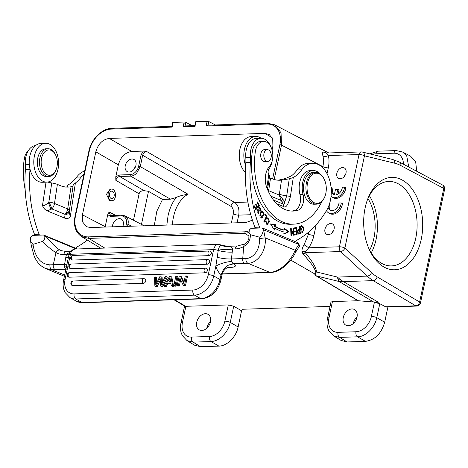 <?xml version="1.0" encoding="UTF-8"?>
<svg xmlns="http://www.w3.org/2000/svg" width="468" height="468" viewBox="0 0 468 468"><rect width="100%" height="100%" fill="white"/><g stroke="black" fill="none" stroke-linecap="round" stroke-linejoin="round"><path stroke-width="0.7" d="M255.885 208.687L254.452 205.85L254.03 206.359L255.791 209.834L259.336 205.511L257.523 201.919L257.102 202.433L258.593 205.388L257.388 206.856L256.043 204.194L255.627 204.703L256.973 207.365L255.885 208.687L255.224 208.71M260.875 138.276L256.294 138.429A17.456 11.144 88.1 0 0 249.362 142.617A17.456 11.144 88.1 0 0 246.004 151.375A17.456 11.144 88.1 0 0 245.805 157.657A19.837 12.659 -91.9 0 1 245.829 162.636A99.193 63.303 88.1 0 0 254.961 227.29A46.472 29.66 -91.9 0 1 255.3 228.173L259.88 228.021A46.472 29.66 88.1 0 0 259.541 227.144A99.193 63.303 -91.9 0 1 250.409 162.484A19.837 12.659 88.1 0 0 250.386 157.511A17.456 11.144 -91.9 0 1 250.585 151.228A17.456 11.144 -91.9 0 1 260.875 138.276A17.456 11.144 -91.9 0 1 270.931 147.016M272.2 160.811A17.456 11.144 -91.9 0 1 268.942 168.989A3.966 2.533 88.1 0 0 268.802 174.634L269.562 175.851A3.966 0.848 -171.4 0 1 269.58 175.962L267.807 187.662A3.966 0.848 8.6 0 0 266.941 186.966L266.842 187.68M263.513 141.394L260.46 141.494A13.888 8.863 88.1 0 0 252.234 152.065A58.325 37.224 88.1 0 0 280.139 222.3A58.325 37.224 88.1 0 0 290.546 224.26L293.6 224.16A58.325 37.224 -91.9 0 1 283.193 222.201A58.325 37.224 -91.9 0 1 255.288 151.965A13.888 8.863 -91.9 0 1 263.513 141.394A13.888 8.863 -91.9 0 1 265.994 141.862A13.888 8.863 -91.9 0 1 272.639 152.825A13.888 8.863 -91.9 0 1 269.299 166.608A15.871 10.126 88.1 0 0 266.579 186.966A45.232 28.864 88.1 0 0 285.106 209.559A45.232 28.864 88.1 0 0 293.179 211.074A45.232 28.864 88.1 0 0 297.525 210.413A11.905 7.599 88.1 0 0 303.048 194.565A17.854 11.396 -91.9 0 1 313.039 170.528A17.854 11.396 -91.9 0 1 316.228 171.13A17.854 11.396 -91.9 0 1 319.948 173.833M313.039 170.528L309.986 170.627A17.854 11.396 88.1 0 0 299.994 194.665A11.905 7.599 -91.9 0 1 294.471 210.512A45.232 28.864 -91.9 0 1 291.652 211.062M282.888 199.462L281.163 200.456L282.04 201.743A3.966 2.276 -27.9 0 0 284.848 201.638L286.709 195.846A7.933 1.696 -171.4 0 1 279.384 194.173L279.221 195.051L284.848 201.638C284.573 203.545 284.053 204.37 283.292 204.124A3.966 2.937 112.5 0 1 283.637 206.564C285.913 208.207 288.159 204.914 290.376 196.683A3.966 0.848 8.6 0 0 286.709 195.846L289.288 178.799L293.266 177.565A43.348 27.665 88.1 0 0 301.679 169.837A27.776 17.726 -91.9 0 1 312.647 163.262A27.776 17.726 -91.9 0 1 330.812 198.18A27.776 17.726 -91.9 0 1 326.676 210.29A116.292 74.219 -91.9 0 1 299.064 238.902A39.821 25.412 88.1 0 0 295.32 241.628M293.383 228.056L292.945 228.086L293.196 233.69L291.114 228.203L290.646 228.232L290.967 235.369L291.412 235.34L291.154 229.735L293.237 235.223L293.711 235.193L293.383 228.056M275.693 224.704L270.492 223.956L274.459 230.045L274.891 228.173A66.456 42.412 88.1 0 0 283.988 231.982L283.83 233.965L289.072 231.73L284.281 228.302L284.146 230.022A64.473 41.149 -91.9 0 1 275.319 226.331L275.693 224.704L274.78 224.734L274.406 226.36L275.319 226.331M296.408 227.501L293.834 227.998L293.916 228.834L296.033 228.425L296.267 230.841L294.36 231.204L294.436 232.034L296.349 231.672L296.56 233.842L294.524 234.234L294.606 235.071L297.098 234.591L296.408 227.501M265.245 221.557L266.163 221.522L265.654 221.288L267.24 224.757L269.439 221.387L267.877 217.737L266.561 218.778L266.918 219.41L267.901 218.574L269.006 220.732L267.21 223.967L266.157 221.522M266.971 216.456L265.011 214.157L264.695 214.824L266.239 216.637L263.888 221.633L264.303 222.119L266.971 216.456L266.111 216.485M298.642 234.088L300.45 233.579L299.415 226.582L298.964 226.723L299.385 229.566C296.706 229.314 297.326 234.076 298.642 234.088L298.701 234.088M301.082 231.625L302.451 232.789L303.668 228.331L303.124 226.705L301.725 225.523L300.357 227.536L301.082 231.625M257.388 209.717L258.465 213.613L259.29 210.243L258.974 209.214C258.851 208.073 259.167 207.605 259.91 207.815C260.752 208.634 260.904 209.611 260.378 210.735L260.746 211.244L261.191 210.132L259.617 206.92L258.476 212.829L257.388 209.717M258.588 207.751L259.91 207.815M261.454 211.507L260.547 212.589L261.548 218.029L262.337 217.725L264.028 213.712L262.261 211.191L261.454 211.507M259.88 228.021L262.32 227.945L263.554 229.811C262.045 235.328 260.541 237.744 259.056 237.054L259.254 238.657L265.18 237.814L263.554 229.811L298.83 244.436L295.162 250.245C291.119 260.325 281.057 270.873 271.773 272.136A3.966 2.428 -99.4 0 0 272.668 272.253L272.668 272.253C281.49 271.493 292.248 260.161 295.647 252.129L295.162 250.245L265.18 237.814C266.666 251.088 257.453 263.115 247.981 263.308L269.761 272.341A23.804 17.608 -67.5 0 0 271.773 272.136M259.254 238.657C260.577 249.181 253.323 258.506 245.934 258.506L242.74 258.593L243.67 246.601L246.42 244.583C247.847 243.114 248.841 241.699 249.397 240.347C249.807 239.99 250.175 238.124 250.509 234.749L259.056 237.054M250.509 234.749L249.046 232.766L249.315 229.969L251.129 228.308L255.3 228.173M297.66 243.272C298.461 243.237 298.444 243.003 297.595 242.57L262.32 227.945M312.647 163.262L308.067 163.414A27.776 17.726 88.1 0 0 297.11 169.966A43.348 27.665 -91.9 0 1 291.231 176.038L284.994 178.647L278.94 180.028A43.348 27.665 -91.9 0 1 277.992 180.192M289.288 178.799L281.514 180.121A43.348 27.665 88.1 0 1 279.981 180.239A43.348 27.665 88.1 0 1 272.247 178.782L270.539 178.074A7.933 1.696 8.6 0 1 269.352 177.46M268.357 191.359L268.661 190.675L279.221 195.051L281.163 200.456L270.878 196.191M268.158 190.926L268.661 190.675L270.539 178.074M328.799 152.989L274.494 124.757L281.034 132.725L281.502 145.103L322.873 166.614A3.966 1.1 12 0 0 328.29 167.842C329.209 163.455 329.232 159.354 328.366 155.54C326.407 156.558 324.599 156.733 322.949 156.078C323.692 159.348 323.663 162.858 322.873 166.614L322.657 167.638M309.015 231.812L308.529 234.088L304.095 244.782C302.539 247.203 301.825 249.514 301.965 251.708L305.376 251.772L308.757 247.788C311.273 243.863 313.004 239.704 313.952 235.316L316.204 224.704M340.236 178.747A5.949 4.276 -60.7 0 0 345.665 174.149A5.949 4.276 -60.7 0 0 344.337 167.965A5.949 4.276 -60.7 0 0 342.611 167.562A5.949 4.276 -60.7 0 0 337.182 172.16A5.949 4.276 -60.7 0 0 338.504 178.337A5.949 4.276 -60.7 0 0 340.236 178.747M328.349 234.673A5.949 4.276 -60.7 0 0 333.778 230.075A5.949 4.276 -60.7 0 0 332.45 223.891A5.949 4.276 -60.7 0 0 330.724 223.488A5.949 4.276 -60.7 0 0 325.295 228.086A5.949 4.276 -60.7 0 0 326.617 234.269A5.949 4.276 -60.7 0 0 328.349 234.673M328.606 212.87L329.805 213.543A9.922 7.125 -60.7 0 0 342.471 203.633L341.266 202.96A9.922 7.125 119.3 0 1 341.096 203.972A9.922 7.125 119.3 0 1 328.606 212.87A9.922 7.125 119.3 0 1 326.465 210.641M329.478 203.966L329.63 204.048A6.926 4.973 -60.7 0 0 330.724 210.506M331.069 187.586L333.005 188.235A6.926 4.973 -60.7 0 0 334.099 194.694M331.982 197.057L333.181 197.73A9.922 7.125 -60.7 0 0 345.846 187.82L344.641 187.141A9.922 7.125 119.3 0 1 344.471 188.159A9.922 7.125 119.3 0 1 331.982 197.057A9.922 7.125 119.3 0 1 331.046 196.379M338.136 194.05L339.007 189.955L337.802 189.277L336.65 194.7A6.926 4.973 -60.7 0 0 342.19 188.206A6.926 4.973 -60.7 0 0 342.342 187.218L344.641 187.141M305.376 251.772L305.317 252.691L303.305 254.06L310.81 263.11C313.496 266.684 315.982 271.171 315.321 271.674L315.052 274.178C314.625 274.628 315.017 275.219 316.233 275.945A3.966 2.831 -59.4 0 1 316.532 275.95C315.327 275.243 314.946 274.693 315.403 274.289L290.692 260.073M402.421 180.133A46.221 29.502 88.1 0 0 367.912 198.526A46.221 29.502 88.1 0 0 365.145 207.81A46.221 29.502 88.1 0 0 369.585 250.204A46.221 29.502 88.1 0 0 383.953 267.012A46.221 29.502 88.1 0 0 421.229 239.335A46.221 29.502 88.1 0 0 402.421 180.133M326.471 153.124L328.366 155.54L359.02 154.551A3.966 2.533 -91.9 0 1 361.302 151.936A3.966 3.966 0 0 1 362.372 152.047A3.966 3.007 103.8 0 1 364.478 155.803L344.875 248.046A3.966 2.586 132.7 0 1 340.581 251.55L305.317 252.691L302.714 253.393L303.305 254.06M326.857 153.054L323.154 152.006C322.464 152.428 322.394 153.785 322.949 156.078M324.927 152.352L325.67 153.013M324.248 152.106L325.564 152.977M347.127 341.962L341.073 340.441L333.532 335.866L339.598 337.393L347.127 341.962L365.45 341.371C374.956 339.973 381.367 333.59 384.673 322.236L387.908 307.014M416.69 171.247L415.707 162.022L410.535 156.131L402.55 151.977M353.328 323.499A8.927 6.412 119.3 0 1 357.061 316.859M330.045 306.423L242.231 309.266L241.57 310.781L233.696 306.224L230.256 322.417A3.966 1.1 -168 0 0 224.839 321.188A15.865 11.396 119.3 0 1 209.459 336.498A3.966 2.533 88.1 0 0 211.033 341.552C215.221 341.336 219.199 339.399 222.961 335.737C226.664 331.976 229.092 327.536 230.256 322.417L238.13 326.974L241.57 310.781M224.839 321.194L228.296 304.931L185.726 306.312L184.813 306.183L174.008 299.783M228.296 304.931L233.696 306.224M332.438 301.562L328.981 317.819A3.966 1.1 12 0 0 327.512 318.345L330.958 302.112L332.438 301.562L358.207 300.731L377.372 302.299L374.371 302.398L379.776 303.691L386.135 307.066L416.701 306.078A3.966 2.533 -91.9 0 1 415.783 305.844A3.966 2.533 -91.9 0 1 415.742 305.82A3.966 2.831 -59.4 0 0 419.626 302.018L443.769 188.429A3.966 2.866 -62 0 0 442.582 185.024L399.602 162.156A3.966 2.866 118 0 1 400.795 165.561L443.769 188.429A3.966 1.1 -168 0 1 444.6 189.353A3.966 3.966 0 0 0 442.582 185.024M249.023 232.584L244.553 233.362L88.809 238.399L81.567 236.586C75.512 232.415 73.33 225.67 75.015 216.356A1.188 0.328 12 0 1 75.453 216.198A22.61 16.24 119.3 0 0 88.341 236.884L244.08 231.847A22.61 16.24 119.3 0 0 249.116 230.841M201.813 330.472A8.927 6.412 -60.7 0 0 209.956 323.569A8.927 6.412 -60.7 0 0 207.968 314.297A8.927 6.412 -60.7 0 0 205.376 313.695A8.927 6.412 -60.7 0 0 197.233 320.592A8.927 6.412 -60.7 0 0 199.222 329.864A8.927 6.412 -60.7 0 0 201.813 330.472M200.579 346.7L194.53 345.179L186.984 340.605L193.05 342.137L200.579 346.7L218.901 346.109C227.009 346.104 236.217 336.937 238.13 326.974M206.786 328.243A8.927 6.412 119.3 0 1 210.512 321.604M185.047 125.939L185.591 123.441L184.872 123.037L185.088 122.013L192.254 125.705M215.374 124.956L208.804 121.54L196.08 121.657L195.905 121.961M196.08 121.657L195.109 125.687M185.035 126.015L183.169 126.764L183.953 123.066A1.188 0.328 -168 0 1 185.591 123.441M172.926 122.704L173.101 122.4L185.088 122.013M184.872 123.037L183.953 123.066M252.41 220.141L246.045 222.505L90.342 227.542L86.516 226.711L82.701 222.06L82.432 214.841L95.823 151.825C98.14 143.875 102.627 139.411 109.284 138.429L264.987 133.392L269.229 134.456L272.715 139.125L272.902 146.092L272.066 150.017M171.926 126.366L172.674 122.487M172.13 126.43L172.095 127.12L111.249 129.092A22.61 16.24 119.3 0 0 89.335 150.901L75.453 216.198M208.008 125.272L206.142 126.021L207.149 121.3M301.965 251.708L302.714 253.393M304.095 244.782L308.757 247.788L339.411 246.794L359.02 154.551A3.966 1.1 -168 0 1 364.478 155.803L394.752 163.227A55.546 35.451 -91.9 0 1 400.795 165.561M315.403 274.289L316.321 271.879C316.971 272.142 315.701 267.392 313.578 264.168C311.273 260.512 310.98 259.88 305.317 252.691M315.321 271.674L337.41 277.068A59.518 37.984 88.1 0 0 341.336 280.244A59.518 37.984 88.1 0 0 343.454 281.607A59.518 42.448 120.6 0 1 339.013 281.484A59.518 13.847 -76.2 0 1 338.118 279.542A59.518 13.847 -76.2 0 1 337.41 277.068L367.21 276.108L340.587 251.55A3.966 2.533 -91.9 0 1 339.411 246.794A3.966 1.1 12 0 1 344.875 248.046L371.498 272.604A3.966 2.586 -47.3 0 1 367.21 276.108A59.518 37.984 -91.9 0 0 373.253 280.642L343.454 281.607L378.32 302.269L377.372 302.299M374.371 302.398L371.381 316.45A15.865 11.396 119.3 0 1 356.002 331.753A3.966 2.533 88.1 0 0 357.575 336.814C365.654 336.79 374.874 327.618 376.798 317.678L379.776 303.691M402.585 151.995L406.733 155.908L408.74 167.017M348.356 325.728A8.927 6.412 -60.7 0 0 356.499 318.831A8.927 6.412 -60.7 0 0 354.516 309.559A8.927 6.412 -60.7 0 0 351.924 308.95A8.927 6.412 -60.7 0 0 343.775 315.847A8.927 6.412 -60.7 0 0 345.764 325.12A8.927 6.412 -60.7 0 0 348.356 325.728M338.118 279.542L341.336 280.244M35.591 145.571A17.456 11.144 88.1 0 0 28.928 149.748A17.456 11.144 88.1 0 0 25.576 158.506A17.456 11.144 88.1 0 0 25.377 164.789A19.837 12.659 -91.9 0 1 25.401 169.767A99.193 63.303 88.1 0 0 34.533 234.421A46.472 29.66 -91.9 0 1 34.872 235.305L39.447 235.152A46.472 29.66 88.1 0 0 39.113 234.275A99.193 63.303 -91.9 0 1 29.981 169.615A19.837 12.659 88.1 0 0 30.01 169.176M48.456 181.9A3.966 2.533 88.1 0 0 48.807 182.362M84.041 173.88A27.776 17.726 -91.9 0 0 81.251 176.968A43.348 27.665 88.1 0 1 75.383 183.023C73.64 184.322 72.885 185.147 73.113 185.504C73.271 185.995 72.575 186.41 71.031 186.755A43.348 27.665 88.1 0 1 68.1 187.095A43.348 27.665 88.1 0 1 60.366 185.638L57.377 184.398L54.493 203.451A7.933 5.868 112.5 0 1 51.884 208.927L47.151 210.852C44.981 209.828 43.43 208.055 42.489 205.54L46.028 182.151M47.151 210.852L64.613 218.088L65.07 214.397L51.884 208.927A7.933 1.188 -117 0 0 48.865 202.006L48.368 202.521C45.694 205.089 43.735 206.095 42.489 205.54M75.383 183.023L70.235 217.047C68.562 218.55 66.684 218.895 64.613 218.088M87.27 240.049A116.292 74.219 -91.9 0 1 78.636 246.033A39.821 25.412 88.1 0 0 75.57 248.175M39.447 235.152L43.618 235.018L44.94 236.586C44.589 239.616 43.705 241.248 42.29 241.488C47.637 246.624 52.205 250.351 55.99 252.673A27.776 20.539 -67.5 0 0 63.882 254.463L66.456 254.381L65.766 257.499L68.427 257.312M34.872 235.305L32.427 235.381L30.613 237.346L30.666 241.816L32.953 244.372L42.29 241.488M77.472 248.964L43.618 235.018M84.644 171.042A27.776 17.726 88.1 0 0 76.688 177.091A43.348 27.665 -91.9 0 1 68.258 184.848C67.193 185.463 66.883 185.843 67.333 185.983C68.188 186.41 67.632 186.785 65.66 187.106M67.72 186.363L67.146 185.755L66.983 186.855M73.084 185.322L73.143 185.691M57.377 184.398A7.933 1.696 -171.4 0 0 51.749 182.953A7.933 1.696 8.6 0 1 47.677 182.052M28.39 150.55A13.888 8.863 88.1 0 0 24.178 159.442A58.325 37.224 88.1 0 0 25.161 189.61M70.235 217.047L69.206 211.273L65.07 214.397A7.933 5.868 -67.5 0 0 67.679 208.915L71.031 186.755M44.799 235.416L46.01 236.463C52.357 244.126 57.073 248.678 60.167 250.123A3.966 2.662 118 0 0 55.99 252.673L53.282 264.724L49.936 264.847C41.172 264.256 35.609 257.962 33.251 245.969L32.953 244.372M76.255 248.999L46.01 236.463L44.94 236.586M49.936 264.847C49.731 267.146 50.31 268.755 51.673 269.662L45.688 268.515L64.397 276.272M228.337 267.205L229.589 267.556C235.597 267.216 236.902 265.97 233.497 263.806L227.84 265.362L223.33 269.837L221.434 274.856L222.007 274.903L220.832 280.437C217.796 291.324 211.413 297.478 201.696 298.888A3.966 2.533 -91.9 0 1 200.778 298.648A19.837 14.245 -60.7 0 0 220.007 279.513A3.966 1.1 12 0 1 220.832 280.437M178.004 276.828L176.021 286.153L175.061 285.609L177.039 276.29L178.004 276.828M177.039 276.29L175.816 276.331L173.833 285.65L174.798 286.194L176.021 286.153M154.896 286.264L154.422 277.021L155.68 276.98L155.774 284.942L159.652 276.851L161.132 276.804L161.472 284.755L165.093 276.676L166.321 276.635L161.805 286.042L160.623 286.077L160.126 277.957L156.148 286.223L154.896 286.264L155.862 286.802L157.108 286.761L160.261 280.262M160.623 286.077L161.583 286.621L162.765 286.58L167.287 277.179L166.321 276.635M162.449 282.537L162.098 277.343L161.132 276.804M156.739 282.824L156.64 277.524L155.68 276.98M180.677 279.776L179.343 286.042L178.378 285.503L179.934 278.179L183.24 285.345L184.205 285.889L185.463 285.849L184.497 285.304L186.48 275.985L187.44 276.524L185.463 285.849M183.977 282.28L181.409 276.723L180.443 276.178L179.185 276.219L177.202 285.538L178.168 286.083L179.343 286.042M143.395 283.321A2.381 1.708 -60.7 0 0 145.571 281.479A2.381 1.708 -60.7 0 0 145.039 279.004A2.381 2.381 0 0 0 143.799 278.7A2.381 1.521 -91.9 0 0 142.43 280.268A2.381 1.521 -91.9 0 0 143.395 283.321L72.756 285.603A2.381 1.708 -60.7 0 1 72.066 285.445A2.381 2.381 0 0 1 73.154 280.987A2.381 1.521 88.1 0 0 71.785 282.555A2.381 1.521 88.1 0 0 72.756 285.603M205.101 272.809A2.381 1.708 -60.7 0 0 207.271 270.966A2.381 1.708 -60.7 0 0 206.739 268.492A2.381 2.381 0 0 0 205.499 268.187A2.381 1.521 -91.9 0 0 204.13 269.755A2.381 1.521 -91.9 0 0 205.101 272.809L69.159 277.202A2.381 1.708 -60.7 0 1 68.468 277.044A2.381 2.381 0 0 1 69.556 272.587A2.381 1.521 88.1 0 0 68.193 274.154A2.381 1.521 88.1 0 0 69.159 277.202M207.189 264.221A2.381 1.708 -60.7 0 0 209.36 262.384A2.381 1.708 -60.7 0 0 208.827 259.91A2.381 2.381 0 0 0 207.587 259.605A2.381 1.521 -91.9 0 0 206.218 261.173A2.381 1.521 -91.9 0 0 207.189 264.221L70.721 268.638A2.381 1.708 -60.7 0 1 70.025 268.474A2.381 2.381 0 0 1 71.118 264.022A2.381 1.521 88.1 0 0 69.75 265.59A2.381 1.521 88.1 0 0 70.721 268.638M209.009 255.645A2.381 1.708 -60.7 0 0 211.185 253.808A2.381 1.708 -60.7 0 0 210.653 251.334A2.381 2.381 0 0 0 209.407 251.029A2.381 1.521 -91.9 0 0 208.044 252.597A2.381 1.521 -91.9 0 0 209.009 255.645L72.54 260.062A2.381 1.708 -60.7 0 1 71.85 259.898A2.381 2.381 0 0 1 72.938 255.446A2.381 1.521 88.1 0 0 71.575 257.014A2.381 1.521 88.1 0 0 72.54 260.062M166.251 286.469L165.286 285.925L166.906 283.07L170.773 282.947L171.253 285.732L172.218 286.276L173.61 286.229L172.645 285.691L170.843 276.489L169.521 276.529L163.987 285.971L164.947 286.51L166.251 286.469L167.866 283.614L170.873 283.514M173.61 286.229L171.803 277.033L170.843 276.489M245.934 258.506C245.776 260.857 246.455 262.454 247.981 263.308L233.263 263.554A3.966 2.533 88.1 0 1 231.964 261.448L231.426 258.956L232.584 249.005C228.062 249.865 223.411 249.807 218.632 248.83C219.445 246.437 220.217 245.179 220.943 245.062A3.966 2.937 112.5 0 0 220.551 244.852L218.182 244.407A7.933 5.066 -91.9 0 0 213.624 249.637L208.289 274.739A3.966 1.1 12 0 1 213.747 275.991L215.836 266.175L218.258 250.503A3.966 1.1 -168 0 0 213.624 249.637L70.44 254.27L65.099 279.373A3.966 1.1 12 0 0 63.625 279.899C62.882 283.415 62.981 286.72 63.923 289.827L64.999 292.43L70.001 297.625A19.837 14.245 119.3 0 0 75.757 298.976L82.017 302.492A3.966 2.533 88.1 0 0 82.935 302.726L76.255 301.14A19.837 14.245 -60.7 0 0 82.017 302.492L200.778 298.648L194.518 295.132L75.757 298.976A3.966 2.533 88.1 0 1 74.143 293.892A15.871 11.396 119.3 0 1 65.099 279.373M232.333 252.112C227.758 252.305 223.066 251.766 218.258 250.503L218.632 248.83M244.629 263.449C243.161 262.601 242.535 260.98 242.74 258.593L231.426 258.956C226.67 259.126 221.85 258.541 216.971 257.195M68.989 254.691L66.456 254.381L70.03 252.082M66.965 264.204L64.596 264.356L65.766 257.499M66.298 269.217L65.947 268.971M65.894 269.229L55.171 269.58A3.966 2.533 88.1 0 1 53.282 264.724L64.596 264.356L64.35 266.871A3.966 2.533 -91.9 0 0 65.655 268.977M295.647 252.129L299.573 246.115L298.239 242.991M297.595 242.57L299.403 245.121M233.263 263.554L227.887 265.391L223.242 269.972L221.048 274.593L220.007 279.513L213.747 275.991A19.837 14.245 119.3 0 1 194.518 295.132A3.966 2.533 -91.9 0 1 192.904 290.049A15.871 11.396 119.3 0 0 208.289 274.739M221.434 274.856L221.048 274.593A15.871 10.126 88.1 0 1 215.836 266.175A11.905 3.235 -15.4 0 1 231.964 261.448M249.046 232.766L248.818 238.645C247.636 242.477 245.01 243.793 244.325 244.097L243.67 246.601A27.776 20.539 -67.5 0 1 235.158 248.923L232.584 249.005C232.298 247.473 230.97 246.583 228.6 246.349L221.967 245.437M228.6 246.349C226.021 246.771 223.47 246.344 220.943 245.062L221.961 245.437M173.833 285.65L175.061 285.609M157.108 286.761L156.148 286.223M162.765 286.58L161.805 286.042M177.202 285.538L178.378 285.503M186.48 275.985L185.305 276.021L183.749 283.339L180.443 276.178M183.24 285.345L184.497 285.304M166.906 283.07L167.866 283.614M163.987 285.971L165.286 285.925M171.253 285.732L172.645 285.691M169.065 279.285L167.468 282.058L170.609 281.952L169.942 277.495L169.065 279.285L170.27 279.963L169.094 282.005M45.572 143.261L40.991 143.407A19.44 12.408 88.1 0 0 29.537 157.827A19.44 12.408 88.1 0 0 42.249 182.274L46.829 182.122A19.44 12.408 -91.9 0 1 34.111 157.681A19.44 12.408 -91.9 0 1 45.572 143.261A19.44 12.408 -91.9 0 1 58.289 167.702A19.44 12.408 -91.9 0 1 46.829 182.122M47.888 148.742L45.753 148.812A13.888 8.863 88.1 0 0 37.692 158.371A13.888 8.863 88.1 0 0 41.02 173.71A13.888 8.863 88.1 0 0 46.654 176.571L48.789 176.5A13.888 8.863 -91.9 0 1 43.155 173.64A13.888 8.863 -91.9 0 1 39.833 158.301A13.888 8.863 -91.9 0 1 47.888 148.742A13.888 8.863 -91.9 0 1 53.522 151.603A13.888 8.863 -91.9 0 1 55.429 154.621L55.739 155.277A12.694 8.102 -91.9 0 1 56.195 169.474A12.694 8.102 -91.9 0 1 44.518 172.669A12.694 8.102 -91.9 0 1 42.676 154.873A12.694 8.102 -91.9 0 1 53.99 152.521A12.694 8.102 -91.9 0 1 55.739 155.277M56.195 169.474L55.932 170.147A13.888 8.863 -91.9 0 1 48.789 176.5M95.823 151.825L118.334 164.853C120.65 156.909 125.137 152.445 131.789 151.462L143.302 151.088L146.525 151.421C144.618 151.702 143.337 152.977 142.676 155.253L230.87 206.306A3.966 2.785 120.1 0 1 234.714 202.48C238.23 205.13 239.563 209.342 238.721 215.122L237.095 222.791M125.851 226.395L126.366 223.967A8.728 6.265 119.3 0 0 121.393 215.982L110.436 216.339L107.745 214.666L105.113 227.062M122.797 226.494A6.944 4.984 -60.7 0 0 121.311 219.135A6.944 4.984 -60.7 0 0 119.293 218.661A6.944 4.984 -60.7 0 0 112.39 226.828M144.197 225.798L125.061 215.853L127.156 217.813C128.22 219.603 128.501 221.779 127.992 224.336L127.571 226.336M110.477 215.461L109.12 211.986L107.745 214.666M118.334 164.853L115.777 176.863L115.853 180.332L139.107 193.799L133.485 220.229M110.547 200.801L109.436 200.602L106.488 194.273L110.138 189.101M139.107 193.799C139.68 191.669 141.377 190.634 144.197 190.692L119.697 176.506C117.79 176.787 116.509 178.062 115.853 180.332M141.471 224.383L148.496 191.313L144.197 190.692M148.496 191.313L162.507 199.426L170.416 199.169L176.149 197.525C178.542 196.221 182.514 195.133 188.06 194.255L140.271 166.585A1.188 0.328 -168 0 0 138.645 166.216L141.055 154.879L143.302 151.088M138.645 166.216A8.728 6.265 119.3 0 1 130.186 174.634L119.223 174.991L115.777 176.863M129.197 172.054A6.944 4.984 -60.7 0 0 135.533 166.69A6.944 4.984 -60.7 0 0 133.988 159.477A6.944 4.984 -60.7 0 0 131.976 159.003A6.944 4.984 -60.7 0 0 125.64 164.373A6.944 4.984 -60.7 0 0 127.185 171.581A6.944 4.984 -60.7 0 0 129.197 172.054M130.186 174.634A1.188 0.76 88.1 0 0 130.654 176.149C132.754 176.044 134.749 175.073 136.627 173.242L140.271 166.585L142.676 155.253A1.188 0.328 -168 0 0 141.055 154.879M176.149 197.525C172.329 202.422 169.627 208.523 168.047 215.842L166.83 225.067M154.294 225.471L156.827 211.214L162.507 199.426M133.959 169.393A6.944 4.984 119.3 0 1 135.638 166.403M112.665 189.248A5.85 3.732 -91.9 0 1 115.532 195.606A5.85 3.732 -91.9 0 1 111.998 200.754A5.85 3.732 -91.9 0 1 110.957 200.556A5.85 3.732 -91.9 0 1 108.09 194.202A5.85 3.732 -91.9 0 1 111.624 189.054A5.85 3.732 -91.9 0 1 112.665 189.248M111.261 198.543A3.767 2.404 88.1 0 0 111.934 198.672A3.767 2.404 88.1 0 0 114.21 195.355A3.767 2.404 88.1 0 0 112.361 191.26A3.767 2.404 88.1 0 0 111.688 191.137A3.767 2.404 88.1 0 0 109.413 194.454A3.767 2.404 88.1 0 0 111.261 198.543M109.483 193.828A3.767 2.404 -91.9 0 1 109.559 196.127M122.616 226.5A6.944 4.984 119.3 0 1 122.961 226.062M369.644 250.187A38.686 24.687 88.1 0 0 367.977 198.537M369.369 195.735A42.255 26.968 -91.9 0 1 371.218 252.895M369.071 249.075A42.255 26.968 88.1 0 0 381.695 263.385A42.255 26.968 88.1 0 0 391.5 265.906A42.255 26.968 88.1 0 0 415.771 238.083A42.255 26.968 88.1 0 0 398.578 183.965A42.255 26.968 88.1 0 0 388.768 181.438A42.255 26.968 88.1 0 0 367.474 199.684M344.313 176.459A5.949 4.276 119.3 0 1 345.753 173.903M332.426 232.391A5.949 4.276 119.3 0 1 333.865 229.829M328.144 207.47A6.926 4.973 -60.7 0 0 330.092 210.231A6.926 4.973 -60.7 0 0 338.814 204.019A6.926 4.973 -60.7 0 0 338.967 203.03L341.266 202.96M331.8 187.557A6.926 4.973 -60.7 0 0 331.531 188.551A6.926 4.973 -60.7 0 0 333.468 194.413A6.926 4.973 -60.7 0 0 334.339 194.764L335.492 189.353L337.802 189.277M321.814 201.62A58.325 37.224 -91.9 0 1 293.6 224.16M264.993 149.76A5.949 3.797 88.1 0 0 264.303 149.678A5.949 3.797 88.1 0 0 260.705 154.914A5.949 3.797 88.1 0 0 263.624 161.378A5.949 3.797 88.1 0 0 264.683 161.577A5.949 3.797 88.1 0 0 265.374 161.454M315.543 172.435L313.104 172.511A15.871 10.126 88.1 0 0 303.521 186.475A15.871 10.126 88.1 0 0 311.296 203.703A15.871 10.126 88.1 0 0 314.127 204.235L316.573 204.159A15.871 10.126 -91.9 0 1 313.741 203.621A15.871 10.126 -91.9 0 1 306.189 184.205A15.871 10.126 -91.9 0 1 315.543 172.435A15.871 10.126 -91.9 0 1 318.38 172.967A15.871 10.126 -91.9 0 1 324.166 179.15L324.371 179.589A15.075 9.623 -91.9 0 1 326.044 192.161A15.075 9.623 -91.9 0 1 324.915 196.443A15.075 9.623 -91.9 0 1 314.467 202.837A15.075 9.623 -91.9 0 1 307.295 184.386A15.075 9.623 -91.9 0 1 318.872 173.71A15.075 9.623 -91.9 0 1 324.371 179.589M271.235 154.762A5.85 3.732 -91.9 0 1 267.737 161.378A5.85 3.732 -91.9 0 1 263.858 156.3A5.85 3.732 -91.9 0 1 267.357 149.684A5.85 3.732 -91.9 0 1 271.235 154.762M324.915 196.443L324.739 196.893A15.871 10.126 -91.9 0 1 316.573 204.159M245.636 165.479A19.44 12.408 -91.9 0 1 244.161 150.883A19.44 12.408 -91.9 0 1 255.622 136.463A19.44 12.408 -91.9 0 1 261.15 138.276M255.622 136.463L251.041 136.615A19.44 12.408 88.1 0 0 239.581 151.029A19.44 12.408 88.1 0 0 245.39 172.505M259.336 205.511L258.471 205.54M257.336 206.856L256.955 207.33M255.838 208.693L255.452 209.161M257.388 206.856L256.727 206.879M293.711 235.193L293.231 235.205M291.154 229.735L290.71 229.753M291.412 235.34L290.967 235.351M293.196 233.69L292.664 233.707M270.609 224.131L274.78 224.734M274.406 226.36A64.473 41.149 88.1 0 0 283.228 230.051L284.146 230.022M289.072 231.73L283.86 233.596M284.228 228.951L288.153 231.765M274.891 228.173L273.979 228.203L273.792 229.016M297.098 234.591L294.588 234.924M295.501 227.676L295.577 228.442M295.823 230.923L295.893 231.683M296.115 233.924L296.18 234.62M296.349 231.672L294.425 231.894M296.033 228.425L293.898 228.688M267.175 218.626L266.573 218.755M267.415 217.872L268.187 218.632M267.649 223.803L266.778 224.669M265.959 223.92L267.21 223.967M299.45 233.035L299.538 233.608L300.45 233.579M298.958 229.706L299.064 230.408M299.538 233.608L298.321 233.994M299.508 230.391L299.877 232.894L298.584 233.245C297.56 231.871 297.87 230.917 299.508 230.391L297.619 230.742M302.638 231.929L302 232.684M301.275 225.658L301.989 226.348M301.79 226.319L303.211 228.524L303.399 229.829L303.328 230.888L302.422 231.976L300.865 227.477L301.79 226.319L300.655 226.395M301.281 231.976L302.422 231.976M258.517 212.823L258.003 213.478M257.418 212.835L258.476 212.829M259.167 207.072L259.816 207.763M257.125 210.261L257.763 210.237M262.174 216.936L261.097 217.948M261.793 211.302L262.63 212.062M260.255 217.17L261.524 217.21L260.29 215.245L260.951 213.133L262.291 211.998L263.513 214.034L261.524 217.21M262.291 211.998L260.723 212.296M266.941 186.966L268.802 174.634M283.637 206.564L276.553 203.627M293.266 177.565L290.376 196.683M254.961 227.29L259.541 227.144M297.11 169.972L301.679 169.837M279.384 194.173L281.514 180.121M273.464 200.047L283.292 204.124L282.04 201.743M267.626 189.189A7.933 1.696 -171.4 0 0 268.767 189.774M245.805 157.657L250.386 157.511M245.829 162.636L250.409 162.484M297.525 210.413L294.471 210.512M303.048 194.565L299.994 194.665M313.952 235.316A3.966 1.1 -168 0 1 308.529 234.088L307.207 233.321M267.942 123.33A1.188 0.76 88.1 0 0 267.673 123.265A1.188 0.76 88.1 0 0 266.994 124.049A22.61 16.24 119.3 0 1 279.876 144.735A1.188 0.328 -168 0 1 281.502 145.103L274.195 179.478M328.29 167.842L327.05 173.675M416.701 306.078A3.966 3.966 0 0 0 420.457 302.942A3.966 1.1 12 0 0 419.626 302.018L377.138 276.84A55.546 35.451 -91.9 0 1 371.498 272.604M394.752 163.227A3.966 3.007 -76.2 0 0 392.64 159.471L362.372 152.047M323.154 152.006L326.342 153.124M372.388 154.504A15.865 11.396 119.3 0 1 375.98 153.785A3.966 2.533 -91.9 0 1 378.255 151.17L396.232 150.591A3.966 2.533 -91.9 0 1 397.116 150.801M174.669 299.76L185.726 306.312M358.067 300.731L316.233 275.945M244.08 231.847A1.188 0.76 -91.8 0 0 244.553 233.362L249.204 236.059M104.762 248.081L88.809 238.399A1.188 0.76 88.1 0 1 88.341 236.884M184.585 306.049L180.964 323.09A3.966 1.1 12 0 1 182.438 322.563L185.895 306.306M182.438 322.563A15.865 11.396 119.3 0 0 191.476 337.077L209.459 336.498M191.476 337.077A3.966 2.533 88.1 0 0 193.05 342.137L211.033 341.552L218.901 346.109M195.074 126.378L183.169 126.764M173.101 122.4L172.095 127.12M266.994 124.049L206.142 126.021M272.604 178.928L279.876 144.735M255.06 227.542A22.61 16.24 119.3 0 1 254.147 228.208M171.85 126.366L111.934 128.308A1.188 0.76 88.2 0 0 111.249 129.092M111.934 128.308C102.088 128.343 91.178 139.207 88.891 151.059A1.188 0.328 12 0 1 89.335 150.901M208.026 125.196L208.804 121.54M385.158 306.809L415.742 305.82L373.253 280.642A3.966 2.831 120.6 0 0 377.138 276.84M371.381 316.45A3.966 1.1 12 0 1 376.798 317.678L384.673 322.236M328.981 317.819A15.865 11.396 119.3 0 0 338.025 332.339A3.966 2.533 88.1 0 0 339.598 337.393L357.575 336.814L365.45 341.371M444.582 189.411A3.966 1.1 -168 0 0 444.6 189.353L420.457 302.942A3.966 1.1 12 0 1 420.434 303.001M402.591 152.001L396.232 150.591A3.966 2.533 -91.9 0 0 393.957 153.2A15.865 11.396 119.3 0 1 403.398 164.174M393.957 153.2L375.98 153.785M338.025 332.339L356.002 331.753M358.365 300.743L316.532 275.95L339.013 281.484L373.879 302.147M34.533 234.421L39.113 234.275M81.251 176.968L76.688 177.097M25.377 164.789L29.303 164.66M25.401 169.767L29.981 169.615M67.216 186.773L67.333 185.983M25.459 159.401L24.178 159.442M51.749 182.953L48.865 202.006A7.933 1.696 8.6 0 1 54.493 203.451L67.679 208.915A7.933 1.696 8.6 0 1 69.416 210.302L73.131 185.732M50.971 209.377L48.368 202.521M64.876 215.14C67.456 214.473 68.895 213.145 69.194 211.156M33.251 245.969L31.362 245.799L30.666 241.816M55.171 269.58L51.673 269.662L64.66 275.044M222.23 274.032L270.469 272.47A3.966 2.533 -91.9 0 1 269.761 272.341L222.282 273.874M229.589 267.556L227.389 267.626M74.143 293.892L192.904 290.049M74.997 249.04A7.933 5.066 88.1 0 0 70.44 254.27A3.966 1.1 -168 0 0 68.966 254.791C70.335 251.497 71.294 249.935 71.844 250.123L74.997 249.04L218.182 244.407M66.386 266.93A11.905 3.235 -15.4 0 0 64.35 266.871M60.167 250.123A23.804 17.608 -67.5 0 0 61.29 250.655L66.222 251.521A3.966 2.533 88.1 0 0 63.882 254.463M235.158 248.923A3.966 2.533 -91.9 0 1 237.492 245.981L226.845 246.326M159.617 279.057L160.202 279.384M250.784 214.73L238.721 215.122A3.966 1.1 12 0 1 233.304 213.894M146.525 151.421L234.714 202.48L247.87 202.053M126.366 223.967A1.188 0.328 12 0 1 127.992 224.336L131.59 226.208M121.393 215.982A1.188 0.76 -91.9 0 1 122.078 215.198L125.085 215.865M110.284 215.379L111.121 215.555A1.188 0.76 88.1 0 0 110.436 216.339M115.695 215.409L109.12 211.986M105.195 226.67L82.432 214.841M119.223 174.991A1.188 0.76 88.1 0 0 119.697 176.506L130.654 176.149L170.416 199.169M131.789 151.462L109.284 138.429M264.987 133.392L272.16 137.744M230.87 206.306A5.949 3.873 -92.3 0 1 233.304 213.888L231.373 222.979M172.399 224.886A37.692 24.523 -92.3 0 1 188.06 194.255M255.288 151.965L252.234 152.065M266.795 218.638L267.714 218.609M303.17 228.349L303.668 228.331M302.492 226.728L303.124 226.705M300.865 227.477L300.362 227.495M258.628 210.267L259.29 210.243M258.365 209.231L258.974 209.214M261.191 210.132L260.629 210.15M261.425 217.755L262.337 217.725M260.255 213.156L260.951 213.133M260.29 215.245L259.775 215.262M267.591 189.604L267.807 187.662M325.786 153.048L361.302 151.936M378.238 151.17L369.872 153.89M100.719 248.21L81.52 236.556M180.964 323.09C180.221 326.6 180.32 329.911 181.256 333.017L182.339 335.62L187.071 340.657M194.828 125.623L184.708 125.951M88.891 151.059L75.015 216.356M274.494 124.757L267.673 123.265L207.681 125.208M195.653 121.744L194.811 125.699M399.602 162.156L392.64 159.471M327.512 318.345C326.769 321.861 326.863 325.166 327.805 328.273L328.881 330.876L333.538 335.866M69.206 211.273A7.933 7.933 0 0 0 69.416 210.302M228.893 267.041L226.336 268.263C224.143 269.82 222.698 272.031 222.007 274.903M76.255 301.14L70.001 297.625M68.966 254.797L63.625 279.899M45.688 268.515C41.675 266.766 38.44 263.847 35.983 259.758L34.187 256.271L31.356 245.799M270.469 272.47L272.668 272.253M225.453 267.333L223.33 269.837M201.696 298.888L82.935 302.726M220.539 244.846L222.031 245.46M66.222 251.521L70.522 251.38M244.325 244.097L237.492 245.981M73.154 280.987L143.799 278.7M69.556 272.587L205.499 268.187M71.118 264.022L207.587 259.605M72.938 255.446L209.407 251.029M111.121 215.555L122.078 215.198M110.501 200.801L111.998 200.754M110.068 189.101L111.624 189.054M267.737 161.378L263.993 161.501M267.357 149.684L263.613 149.801M266.988 218.603L267.901 218.574"/></g></svg>
